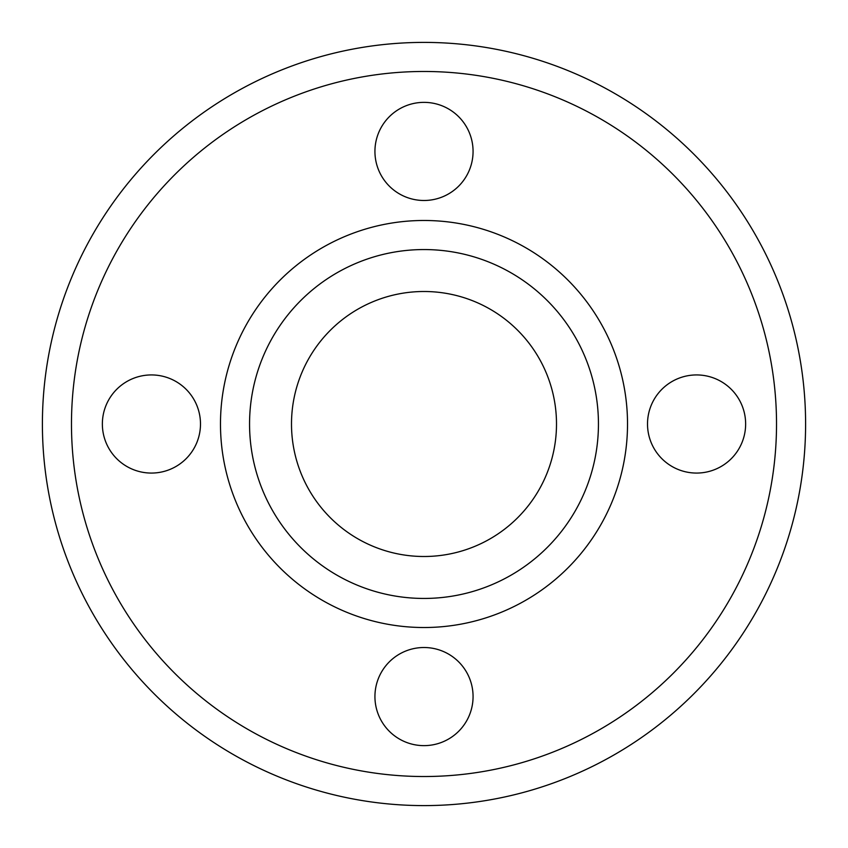 <?xml version="1.0" encoding="UTF-8"?>
<svg xmlns="http://www.w3.org/2000/svg" width="848" height="848" viewBox="0 0 848 848"><rect width="100%" height="100%" fill="white"/><g stroke="black" fill="none" stroke-linecap="round" stroke-linejoin="round"><path stroke-width="1.27" d="M102.364 424A49.067 49.067 0 0 0 151.432 473.067A49.067 49.067 0 0 0 200.488 424A49.067 49.067 0 0 0 151.432 374.933A49.067 49.067 0 0 0 102.364 424M424 745.636A49.067 49.067 0 0 0 473.067 696.568A49.067 49.067 0 0 0 424 647.512A49.067 49.067 0 0 0 374.933 696.568A49.067 49.067 0 0 0 424 745.636M745.636 424A49.067 49.067 0 0 0 696.568 374.933A49.067 49.067 0 0 0 647.512 424A49.067 49.067 0 0 0 696.568 473.067A49.067 49.067 0 0 0 745.636 424M424 102.364A49.067 49.067 0 0 0 374.933 151.432A49.067 49.067 0 0 0 424 200.488A49.067 49.067 0 0 0 473.067 151.432A49.067 49.067 0 0 0 424 102.364M424 805.6A381.6 381.6 0 0 0 805.6 424A381.6 381.6 0 0 0 424 42.4A381.6 381.6 0 0 0 42.4 424A381.6 381.6 0 0 0 424 805.6A381.6 381.6 0 0 0 805.6 424A381.6 381.6 0 0 0 424 42.4M424 598.444A174.444 174.444 0 0 0 598.444 424A174.444 174.444 0 0 0 424 249.556A174.444 174.444 0 0 0 249.556 424A174.444 174.444 0 0 0 424 598.444A174.444 174.444 0 0 1 249.556 424A174.444 174.444 0 0 1 424 249.556M291.5 424A132.5 132.5 0 0 0 424 556.5A132.5 132.5 0 0 0 556.5 424A132.5 132.5 0 0 0 424 291.5A132.5 132.5 0 0 0 291.5 424M424 776.524A352.524 352.524 0 0 0 776.524 424A352.524 352.524 0 0 0 424 71.476A352.524 352.524 0 0 0 71.476 424A352.524 352.524 0 0 0 424 776.524M424 627.52A203.52 203.52 0 0 0 627.52 424A203.52 203.52 0 0 0 424 220.48A203.52 203.52 0 0 0 220.48 424A203.52 203.52 0 0 0 424 627.52"/></g></svg>

